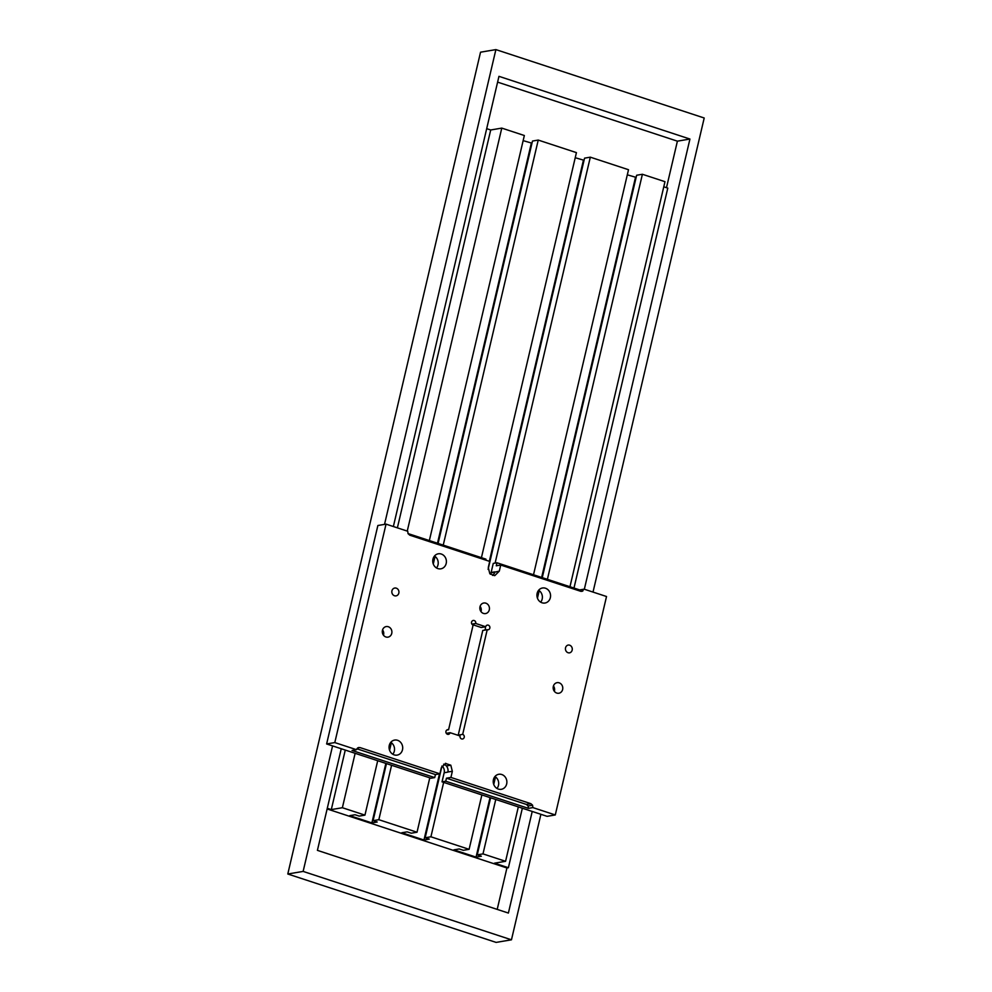 <?xml version="1.0" encoding="UTF-8"?>
<svg xmlns="http://www.w3.org/2000/svg" width="992" height="992" viewBox="0 0 992 992"><rect width="100%" height="100%" fill="white"/><g stroke="black" fill="none" stroke-linecap="round" stroke-linejoin="round"><path stroke-width="1.49" d="M584.338 589.236L689.936 139.041L498.964 76.334L393.365 526.529M341.248 748.749L317.415 850.367L508.388 913.062L532.22 811.456M441.986 766.022L425.159 837.769L430.912 836.789L469.104 849.326L463.351 850.305L459.222 848.954L453.914 849.846L476.048 857.113L481.356 856.22L477.239 854.868L482.992 853.889L505.573 861.304L494.5 863.176L508.388 867.727L506.924 867.975L327.124 808.951M497.203 909.391L506.924 867.975M666.488 187.686L677.4 141.162L689.936 139.041M508.388 867.727L522.35 808.207M573.984 588.045L667.79 188.12L663.772 186.794M677.4 141.162L497.6 82.125M540.9 814.296L511.463 939.808L303.13 871.41L332.568 745.91M384.524 524.384L495.888 49.6L704.208 117.998L593.018 592.075M495.888 49.6L480.537 52.192L287.792 874.002L303.13 871.41M511.463 939.808L496.112 942.4L287.792 874.002M377.704 760.728L364.944 815.126L342.376 807.724L331.303 809.596L345.266 750.076M397.383 527.856L490.705 129.977L501.778 128.104L524.346 135.52L429.35 540.566M342.376 807.724L355.136 753.312M383.011 634.483L383.582 632.065M407.253 531.092L501.778 128.104M364.944 815.126L359.191 816.106L355.062 814.754L349.754 815.647L371.888 822.914L385.851 763.394M531.972 143.183L523.144 140.628M438.092 543.442L532.481 141.05L538.234 140.07L576.426 152.619L481.43 557.665M584.052 160.282L575.236 157.728M488.101 569.371L584.561 158.15L590.314 157.17L495.107 563.084M533.51 574.765L628.506 169.719L590.314 157.17M636.145 177.382L627.316 174.828M542.264 577.642L636.641 175.249L642.394 174.27L547.398 579.316M569.966 586.731L664.975 181.685L642.394 174.27M490.705 129.977L486.688 128.662M389.224 749.01L390.786 742.326A7.626 6.808 -99.6 0 1 392.807 754.242M432.909 562.724L434.484 556.041A7.626 6.808 -99.6 0 1 436.492 567.957M437.484 543.232L531.29 143.307M386.458 763.592L373.079 820.669L377.196 822.021L371.888 822.914M429.784 777.827L417.024 832.226L411.271 833.206L407.142 831.854L401.834 832.747L423.968 840.013L439.481 773.872M389.583 750.274L391.356 742.71M433.281 563.989L435.054 556.425M373.079 820.669L378.832 819.69L391.592 765.278M443.238 545.129L538.234 140.07M417.024 832.226L378.832 819.69M327.286 808.269L331.303 809.596M583.37 160.406L489.341 561.311M425.159 837.769L429.276 839.12L423.968 840.013M505.573 861.304L518.332 806.893M476.048 857.113L490.011 797.593M493.384 783.196L494.946 776.525A7.626 6.808 -99.6 0 1 496.967 788.442M537.081 596.911L538.644 590.24A7.626 6.808 -99.6 0 1 540.665 602.156M541.644 577.431L635.45 177.506M477.239 854.868L490.618 797.791M493.743 784.474L495.516 776.91M537.441 598.188L539.214 590.624M495.764 799.478L482.992 853.889M443.672 782.378L430.912 836.789M469.104 849.326L481.876 794.927M494.376 575.62L489.8 573.661L488.287 567.498L489.701 561.422L409.783 535.184L408.047 533.659L407.737 531.253L386.037 524.123L334.8 742.574L326.628 743.95L377.865 525.512L386.037 524.123M357.591 747.968L359.972 747.571L439.89 773.81L441.316 767.746L445.768 763.294M326.628 743.95L430.999 778.224L434.719 777.592L352.036 750.448L356.5 749.692L358.732 747.472M357.814 747.819L359.972 747.571M356.872 748.774L435.426 774.566L439.89 773.81M434.719 777.592L435.426 774.566M443.622 764.187A6.349 5.667 -99.6 0 1 446.35 765.948L450.814 765.204L452.34 771.354L450.914 777.43L530.844 803.669L532.58 805.194L532.89 807.6L528.426 808.356L445.743 781.212L442.035 781.845L547.1 816.342L555.284 814.953L606.521 596.514L584.114 589.161L581.895 591.381M445.309 763.394L450.814 765.204M446.35 765.948A6.349 5.667 -99.6 0 1 447.752 768.478L447.925 769.172A6.349 5.667 -99.6 0 1 447.913 771.95L452.34 771.354M450.914 777.43L446.45 778.187L526.38 804.425L528.116 805.95L532.58 805.194M528.116 805.95L528.426 808.356M437.869 568.59A7.626 6.808 -99.6 0 1 432.748 560.778A7.626 6.808 -99.6 0 1 438.303 553.796A7.626 6.808 -99.6 0 1 446.288 560.17A7.626 6.808 -99.6 0 1 440.845 568.825A7.626 6.808 -99.6 0 1 437.869 568.59M542.029 602.789A7.626 6.808 -99.6 0 1 536.92 594.977A7.626 6.808 -99.6 0 1 542.475 587.996A7.626 6.808 -99.6 0 1 550.448 594.369A7.626 6.808 -99.6 0 1 545.017 603.024A7.626 6.808 -99.6 0 1 542.029 602.789M394.506 595.758A3.968 3.546 -99.6 0 1 394.729 588.045A3.968 3.546 -99.6 0 1 396.056 595.87A3.968 3.546 -99.6 0 1 394.506 595.758M446.301 733.336L450.095 732.691A2.381 2.133 -99.6 0 1 445.929 732.369A2.381 2.133 -99.6 0 1 448.57 729.74L473.11 625.072A2.381 2.133 -99.6 0 1 473.258 620.446A2.381 2.133 -99.6 0 1 475.714 623.472L485.696 626.746A2.381 2.133 -99.6 0 1 489.862 627.068A2.381 2.133 -99.6 0 1 487.221 629.697L482.769 630.453L458.217 735.134A2.381 2.133 -99.6 0 1 459.036 735.63M448.57 729.74L446.784 730.038M394.171 754.875A7.626 6.808 -99.6 0 1 389.05 747.063A7.626 6.808 -99.6 0 1 394.605 740.082A7.626 6.808 -99.6 0 1 402.591 746.455A7.626 6.808 -99.6 0 1 397.147 755.11A7.626 6.808 -99.6 0 1 394.171 754.875M568.056 652.724A3.968 3.534 -99.6 0 1 568.292 645.036A3.968 3.534 -99.6 0 1 569.606 652.848A3.968 3.534 -99.6 0 1 568.056 652.724M498.344 789.074A7.626 6.808 -99.6 0 1 493.222 781.262A7.626 6.808 -99.6 0 1 498.778 774.281A7.626 6.808 -99.6 0 1 506.763 780.654A7.626 6.808 -99.6 0 1 501.32 789.31A7.626 6.808 -99.6 0 1 498.344 789.074M480.116 606.335A5.357 4.786 -99.6 0 1 481.008 611.63M483.451 613.416A5.357 4.786 -99.6 0 1 483.761 603.012A5.357 4.786 -99.6 0 1 485.547 613.577A5.357 4.786 -99.6 0 1 483.451 613.416M553.449 686.005A5.357 4.786 -99.6 0 1 554.342 691.288M556.772 693.073A5.357 4.786 -99.6 0 1 557.082 682.67A5.357 4.786 -99.6 0 1 558.868 693.247A5.357 4.786 -99.6 0 1 556.772 693.073M382.577 629.908A5.357 4.786 -99.6 0 1 383.47 635.19M385.9 636.976A5.357 4.786 -99.6 0 1 386.21 626.572A5.357 4.786 -99.6 0 1 387.996 637.137A5.357 4.786 -99.6 0 1 385.9 636.976M485.72 560.12L485.956 559.153L407.985 533.547M490.432 574.269A6.349 5.667 80.4 0 0 491.052 572.793L493.26 563.394L496.98 562.774L496.273 565.8L500.724 565.043L499.311 571.119L494.847 575.571M580.915 591.356L582.812 591.034L580.655 591.282L500.724 565.043M584.114 589.161L579.663 589.918L579.291 590.835M442.035 781.845L444.168 772.743A6.349 5.667 80.4 0 0 442.01 765.973M579.663 589.918L496.98 562.774M472.291 624.563L481.232 627.502L485.696 626.746M475.714 623.472L471.919 624.117M485.026 626.857A2.381 2.133 -99.6 0 1 484.555 630.156M458.217 735.134L462.681 734.378A2.381 2.133 -99.6 0 1 462.545 739.003A2.381 2.133 -99.6 0 1 460.077 735.965L450.095 732.691M487.221 629.697L462.681 734.378M446.45 778.187L445.743 781.212M356.5 749.692L334.8 742.574M555.284 814.953L532.89 807.6M526.38 804.425L530.844 803.669M492.528 575.422A6.349 5.667 -99.6 0 0 492.987 575.062L493.756 574.232A6.349 5.667 -99.6 0 0 494.772 572.161L499.311 571.119M494.847 571.876L491.127 572.496M444.168 772.743L447.876 772.111M494.772 572.161L491.052 572.793"/></g></svg>
